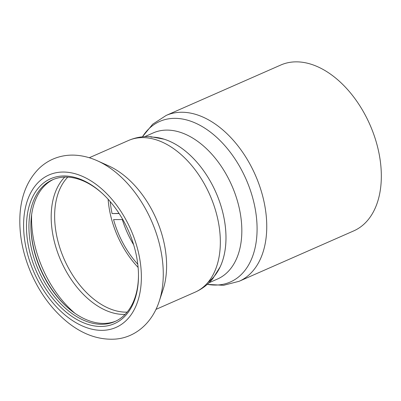 <?xml version="1.0" encoding="UTF-8"?>
<svg xmlns="http://www.w3.org/2000/svg" width="401" height="401" viewBox="0 0 401 401"><rect width="100%" height="100%" fill="white"/><g stroke="black" fill="none" stroke-linecap="round" stroke-linejoin="round"><path stroke-width="0.6" d="M166.199 115.423A90.596 57.574 -113.7 0 1 181.523 112.245A90.596 57.574 -113.7 0 1 259.793 186.51A90.596 57.574 -113.7 0 1 239.146 281.286L353.732 230.891A90.596 57.574 -113.7 0 0 374.374 136.114A90.596 57.574 -113.7 0 0 296.108 61.849A90.596 57.574 -113.7 0 0 280.78 65.027L166.199 115.423L152.691 124.205L142.39 136.831M209.021 282.75L217.517 279.016A79.814 50.721 -113.7 0 0 235.703 195.523A79.814 50.721 -113.7 0 0 166.751 130.099A79.814 50.721 -113.7 0 0 153.252 132.901L144.761 136.636M208.114 282.209A79.814 50.721 -113.7 0 0 217.833 197.006A79.814 50.721 -113.7 0 0 150.896 137.077M133.648 244.77A73.343 46.606 66.3 0 1 122.325 219.568A73.343 46.606 -113.7 0 0 133.648 244.77M119.047 213.412L112.079 213.578L119.132 213.543M137.779 264.254A73.343 46.606 -113.7 0 1 113.563 219.608L122.801 219.563M108.125 199.257A76.145 48.391 -113.7 0 0 138.109 267.432M110.245 201.648A73.343 46.606 -113.7 0 0 112.079 213.578M53.518 179.377A77.438 49.213 -113.7 0 0 30.892 225.863A77.438 49.213 -113.7 0 0 66.305 306.374A77.438 49.213 -113.7 0 0 115.859 321.116M102.676 193.758A77.438 49.213 -113.7 0 0 52.521 179.798A77.438 49.213 -113.7 0 0 38.646 270.495A77.438 49.213 -113.7 0 0 114.871 321.567A77.438 49.213 -113.7 0 0 138.48 275.161M30.897 225.332A79.162 50.31 -113.7 0 0 66.696 306.735M128.405 140.53A82.832 52.641 -113.7 0 1 217.071 216.079A82.832 52.641 -113.7 0 1 195.102 292.174C202.044 289.076 207.944 284.56 212.806 278.63L220.254 266.69A79.814 50.721 -113.7 0 0 222.831 212.67A79.814 50.721 -113.7 0 0 164.184 139.212L150.355 136.631C142.696 136.21 135.383 137.508 128.405 140.53L89.278 157.738M159.222 301.266L163.032 289.738A82.832 52.641 -113.7 0 0 163.327 239.718A82.832 52.641 -113.7 0 0 108.526 165.814L97.458 160.831C90.451 157.663 83.378 155.804 76.23 155.257C67.975 154.651 60.165 155.959 52.792 159.177C47.804 161.392 43.303 164.405 39.288 168.209C27.814 179.618 21.403 194.811 20.05 213.783C18.817 233.081 22.406 252.655 30.817 272.5C39.94 293.467 52.511 310.314 68.526 323.041C83.258 334.534 98.581 339.903 114.491 339.151C134.23 338.088 151.904 323.918 159.222 301.266A93.864 59.654 -113.7 0 0 159.558 244.58A93.864 59.654 -113.7 0 0 97.458 160.831M135.348 250.956A79.162 50.31 -113.7 0 0 102.285 193.392A79.162 50.31 -113.7 0 0 28.085 210.405A79.162 50.31 -113.7 0 0 75.799 318.895A79.162 50.31 -113.7 0 0 138.485 275.703A79.162 50.31 -113.7 0 0 135.348 250.956M142.45 136.821A87.709 55.739 66.3 0 1 174.575 118.345A87.709 55.739 66.3 0 1 254.886 207.132A87.709 55.739 66.3 0 1 207.327 284.329M31.624 214.776A88.741 56.396 -113.7 0 0 74.972 313.331M64.736 177.097A77.318 49.133 -113.7 0 0 60.892 260.71A77.318 49.133 -113.7 0 0 125.122 314.389M67.764 177.132A76.145 48.391 -113.7 0 0 64.195 259.262A76.145 48.391 -113.7 0 0 127.137 312.133M138.084 250.946A83.263 52.912 -113.7 0 0 37.839 182.821A83.263 52.912 -113.7 0 0 71.508 319.893A83.263 52.912 -113.7 0 0 138.084 250.946M239.146 281.286L223.542 285.306L207.277 284.369M195.102 292.174L155.974 309.382"/></g></svg>
